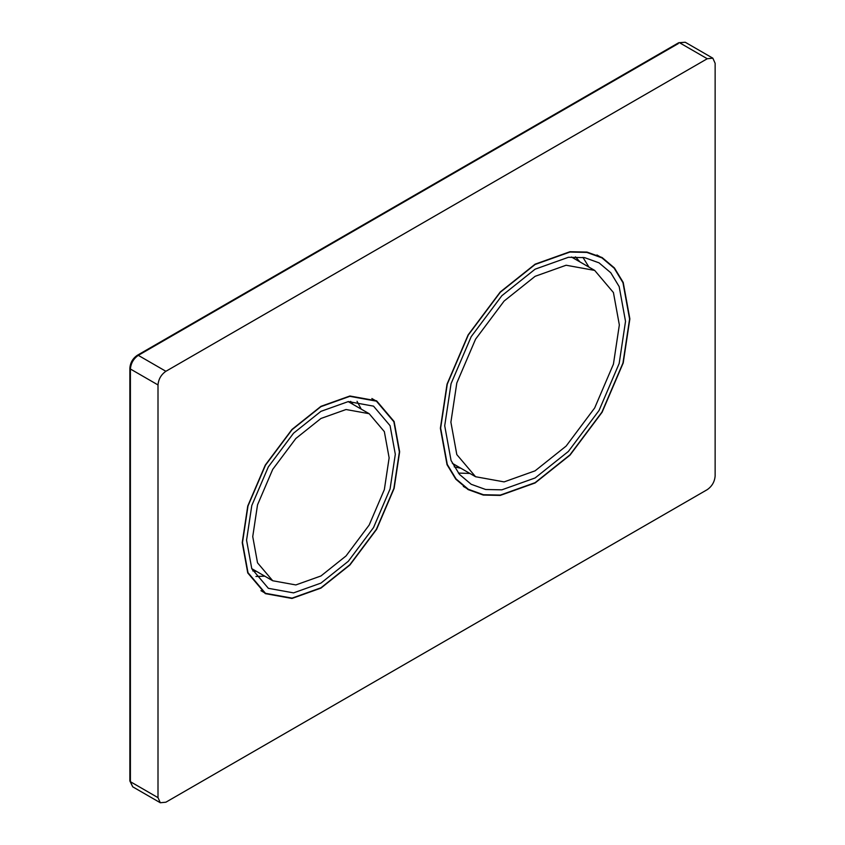 <?xml version="1.0" encoding="UTF-8"?>
<svg xmlns="http://www.w3.org/2000/svg" width="845" height="845" viewBox="0 0 845 845"><rect width="100%" height="100%" fill="white"/><g stroke="black" fill="none" stroke-linecap="round" stroke-linejoin="round"><path stroke-width="1.27" d="M320.942 575.973L346.038 555.947L369.159 525.062L384.348 489.604L389.133 457.853L384.348 431.626L369.159 413.701L346.038 409.519L320.942 418.476L295.834 438.502L272.713 469.387L257.524 504.845L252.739 536.596L257.524 562.823L272.713 580.747L295.834 584.941L320.942 575.973M535.117 470.823L566.118 446.097L594.679 407.955L613.428 364.153L619.343 324.945L613.428 292.55L594.679 270.411L566.118 265.235L535.117 276.315L504.116 301.042L475.566 339.183L456.807 382.986L450.892 422.194L456.807 454.578L475.566 476.728L504.116 481.893L535.117 470.823M320.942 587.803L349.809 564.777L376.405 529.255L393.876 488.452L399.379 451.938L393.876 421.771L376.405 401.153L349.809 396.337L320.942 406.646L292.064 429.672L265.467 465.204L247.997 505.997L242.494 542.511L247.997 572.678L265.467 593.306L292.064 598.123L320.942 587.803M255.919 576.459L264.791 576.174M361.237 409.128L357.044 401.301M256.616 571.452L252.761 570.903M350.654 401.343L353.062 404.406M246.56 540.166L251.789 505.542L268.351 466.862L293.564 433.179L320.942 411.346L348.309 401.576L373.522 406.139L390.084 425.69L395.312 454.283L390.084 488.917L373.522 527.586L348.309 561.27L320.942 583.103L293.564 592.884L268.351 588.31L251.789 568.759L246.56 540.166M535.117 482.664L569.9 454.927L601.925 412.138L622.966 363.012L629.599 319.019L622.966 282.695L614.199 268.214L601.925 257.862L586.821 252.412L569.9 252.053L535.117 264.474L500.346 292.212L468.31 335L447.28 384.126L440.646 428.109L447.28 464.444L456.046 478.925L468.31 489.276L483.424 494.726L500.346 495.075L535.117 482.664M444.713 425.764L451.061 383.672L471.193 336.659L501.845 295.718L535.117 269.175L568.4 257.292L584.592 257.63L599.042 262.848L610.787 272.755L619.174 286.613L625.522 321.375L619.174 363.466L599.042 410.48L568.4 451.42L535.117 477.953L501.845 489.836L485.653 489.498L471.193 484.291L459.448 474.372L451.061 460.525L444.713 425.764M458.391 473.073L469.873 473.443M588.986 267.126L582.934 257.366M460.863 468.246L454.209 466.852M575.456 256.859L579.987 261.929M707.254 58.738L165.884 371.293C161.131 374.61 158.501 379.162 158.004 384.94L158.004 797.648L160.307 802.75L165.884 802.201L707.254 489.646C712.008 486.319 714.638 481.766 715.134 475.988L715.134 63.29L712.831 58.178L707.254 58.738L679.655 42.799L685.232 42.25L712.831 58.178M320.942 588.109L291.969 598.461L265.277 593.623L247.754 572.931L242.23 542.67L247.754 506.018L265.277 465.088L291.969 429.45L320.942 406.339L349.904 395.999L376.595 400.826L394.119 421.518L399.643 451.779L394.119 488.431L376.595 529.361L349.914 564.999L320.942 588.109M535.117 482.96L500.251 495.413L483.277 495.064L468.13 489.604L455.825 479.21L447.037 464.697L440.382 428.267L447.037 384.158L468.13 334.895L500.251 291.99L535.117 264.168L569.995 251.715L586.958 252.074L602.105 257.535L614.41 267.928L623.209 282.441L629.863 318.871L623.209 362.98L602.105 412.244L569.995 455.149L535.117 482.96M165.884 371.293L138.295 355.354L678.345 43.56M685.232 42.25L678.725 42.715L137.365 355.27C132.771 358.386 130.278 362.716 129.866 368.251L129.866 780.96L132.718 786.822L130.405 781.709L130.405 369.011C130.912 363.234 133.542 358.681 138.295 355.354L136.975 356.115M158.004 797.648L130.405 781.709L130.405 780.199M158.004 384.94L130.405 369.011L130.405 367.501M369.159 413.701L348.182 401.586M272.713 580.747L251.736 568.632M594.679 270.411L571.452 257.007M475.566 476.728L452.339 463.313M260.925 590.676L265.467 593.306M371.863 398.523L376.405 401.153M463.324 486.403L468.31 489.276M596.94 254.979L601.925 257.862M132.718 786.822L160.307 802.75"/></g></svg>
